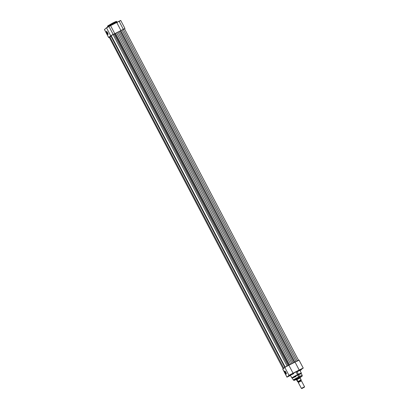 <?xml version="1.0" encoding="UTF-8"?>
<svg xmlns="http://www.w3.org/2000/svg" width="409" height="409" viewBox="0 0 409 409"><rect width="100%" height="100%" fill="white"/><g stroke="black" fill="none" stroke-linecap="round" stroke-linejoin="round"><path stroke-width="0.61" d="M106.718 31.493A1.529 0.337 -117 0 0 107.158 33.078L106.969 33.185A1.708 0.373 63 0 1 106.58 31.411A1.708 0.373 63 0 1 107.552 32.674L107.981 34.463L106.442 31.82L106.468 31.421L106.764 31.534L107.552 32.674A1.708 0.373 63 0 1 108.094 34.376A1.708 0.373 63 0 1 106.969 33.185L107.158 33.078A1.529 0.337 63 0 1 106.718 31.493M107.633 32.838L107.158 33.078L107.633 32.838M117.332 22.51L117 21.876A5.353 0.291 152.3 0 0 113.17 23.564L117 21.876C115.609 21.651 118.421 20.384 112.72 23.032L113.17 23.564L112.715 23.037M120.721 20.481L116.744 22.495L120.962 30.532L123.283 29.228L119.06 21.191L106.483 27.746L110.701 35.788L113.129 34.402L108.912 26.365L106.483 27.746L104.484 29.55M113.17 23.564L113.482 24.151L113.17 23.564A5.353 0.291 152.3 0 0 107.516 26.851L113.17 23.564M119.397 21.294L120.65 20.542M124.955 28.492L123.283 29.228L124.955 28.492L120.732 20.455L119.06 21.191L123.283 29.228L120.962 30.532L119.259 31.396L120.962 30.532L116.744 22.495L110.583 25.629L114.801 33.666L116.504 32.802L114.801 33.671L110.578 25.629L108.912 26.365L113.129 34.402L114.801 33.671L110.701 35.788L106.483 27.746L104.489 29.494L108.712 37.531L110.701 35.788L108.712 37.531L104.453 29.545L108.671 37.582L109.198 37.398M124.525 28.809L124.264 28.962M113.508 23.165L115.716 21.636M115.333 21.784L113.487 22.648M111.913 23.451L108.134 25.818M108.518 25.67L110.364 24.806M109.188 37.403L108.671 37.582M111.345 25.164L110.016 25.828M109.249 26.191L107.516 26.851L107.853 27.49M108.104 34.218A1.529 0.337 63 0 1 107.158 33.078A1.529 0.337 -117 0 0 108.104 34.218M123.191 29.31L297.246 360.835L123.191 29.31L121.994 29.954L120.875 30.593L294.935 362.129L120.875 30.593L121.994 29.954L296.05 361.474L121.994 29.954L124.474 28.742L123.191 29.31M288.1 365.513L114.055 33.998L113.037 34.484L287.092 366.009L113.037 34.484L111.141 35.588L114.806 33.681L288.866 365.211L114.806 33.681L115.481 33.349L289.541 364.879L115.481 33.349L116.672 32.715A6.467 0.353 152.3 0 0 115.481 33.349L114.055 33.998L288.1 365.513M111.268 35.828L111.054 35.972L284.955 367.205L111.084 36.043A6.467 0.353 152.3 0 0 111.084 36.048L284.955 367.205L111.084 36.043L111.268 35.828M290.569 364.353A6.467 0.353 -27.7 0 1 290.743 364.266L116.672 32.715L117.94 32.045L292.011 363.601L290.743 364.266L116.672 32.715L117.94 32.045L292.011 363.601L293.176 363.023L119.106 31.473L117.94 32.045L119.106 31.473L293.176 363.023A6.467 0.353 -27.7 0 1 293.33 362.952M120.149 30.972A6.467 0.353 152.3 0 0 119.106 31.473L120.875 30.593L120.149 30.972L294.209 362.502L120.149 30.972M110.977 36.232L109.852 36.871L283.8 368.187L109.852 36.871L109.152 37.331L110.977 36.232L284.797 367.313L110.977 36.232L111.212 36.084M298.544 360.293L124.469 28.763M124.116 29.003L123.774 29.208M109.275 37.306L283.217 368.882M111.13 36.058L285.155 367.599M290.145 364.583L293.713 362.763M285.446 372.671A1.529 0.337 -117 0 0 286.392 373.806A1.529 0.337 63 0 1 285.446 372.671L285.922 372.425L285.446 372.671A1.529 0.337 63 0 1 285.007 371.086A1.529 0.337 -117 0 0 285.446 372.671L285.446 372.671M285.84 372.267A1.708 0.373 63 0 1 286.382 373.964A1.708 0.373 63 0 1 285.262 372.778L284.833 370.994L286.372 373.637L286.172 374.015L285.262 372.778A1.708 0.373 63 0 1 284.874 371.004A1.708 0.373 63 0 1 285.84 372.267M288.846 376.249L289.986 375.585L288.846 376.249M290.835 374.501L291.975 373.836L290.835 374.501M300.988 369.332L302.128 368.667L300.988 369.332M296.034 379.424L298.504 377.998L296.387 379.327M299.823 370.191L299.843 370.145A5.353 0.291 152.3 0 0 296.014 371.827L297.517 374.69A5.353 0.291 -27.7 0 1 301.346 372.998L297.517 374.69L297.629 375.053L300.579 373.974M296.653 379.353L294.362 380.36L295.973 379.24L298.841 377.701L300.109 377.527L302.164 376.157L302.225 375.375L298.626 376.96L298.841 377.701L301.924 376.346L300.109 377.527M290.579 375.37L286.965 377.175L282.783 369.138M297.369 378.99L294.357 380.258L298.841 377.701L298.626 376.96A5.031 0.276 -27.7 0 1 302.225 375.375L301.223 373.468A5.031 0.276 152.3 0 0 297.629 375.053L298.626 376.96L297.629 375.053A5.031 0.276 152.3 0 0 292.317 378.146L293.314 380.053A5.031 0.276 -27.7 0 1 298.626 376.96L293.314 380.053A5.031 0.276 -27.7 0 0 295.978 378.933M296.939 361.285L298.892 360.165M299.02 360.043L295.032 362.083L299.25 370.119L303.243 368.085L298.989 360.043L285.896 366.648L282.742 369.133L286.965 377.175L289.787 374.869L302.046 368.581L303.233 368.105L301.157 369.322L299.966 370.37L301.249 369.828L300.073 370.58M299.95 370.38L301.244 369.854L299.915 370.666M290.513 375.411L286.96 377.17M301.239 373.494L301.346 372.998L299.751 370.13L294.163 372.798L290.385 375.13M290.569 375.099L292.476 374.276M292.88 374.082L293.739 373.657M297.747 371.515L299.644 370.344M284.771 367.338L282.777 369.082L287 377.124L288.989 375.375L284.771 367.338L288.989 375.375L299.25 370.119L295.032 362.083L284.771 367.338M295.911 376.556L292.394 378.034L297.629 375.053L297.517 374.69L291.862 377.977A5.353 0.291 -27.7 0 1 297.517 374.69L296.014 371.827A5.353 0.291 152.3 0 0 290.359 375.119L291.862 377.977L292.328 378.172M300.017 377.4L298.504 377.998L299.925 377.18M303.243 368.085L299.966 370.37M293.084 373.253L288.872 365.222M301.367 380.825L298.279 382.446A0.481 0.47 48.7 0 0 298.335 381.914L300.942 380.559L298.335 381.914A0.481 0.47 -131.3 0 1 298.279 382.446L301.397 388.386L304.547 386.756L301.397 388.386L301.786 388.514L304.424 387.154L301.985 388.478L304.424 387.149L301.765 388.55L301.397 388.386L301.765 388.55M301.402 380.856L298.299 382.487M300.983 380.063L297.859 381.653A0.481 0.47 -131.3 0 1 298.335 381.914A0.481 0.47 48.7 0 0 297.859 381.653L297.951 381.669M296.423 379.716L296.218 379.276L296.382 379.588L300.165 377.63L296.367 379.629L296.658 379.91L296.97 379.634L296.382 379.588L296.97 379.634L296.714 380.002L297.041 379.716L296.714 380.002L297.675 381.791L300.973 380.084L300.129 377.681M298.013 381.669L297.696 381.786L297.972 381.5L297.041 379.716L297.956 381.464L301.147 379.838L300.186 377.947L296.898 379.624L300.16 377.671M300.191 377.809L299.991 377.303M297.634 381.75L296.367 379.629M301.147 379.838L297.956 381.464L301.152 379.93M297.859 381.653L301.009 380.033L300.952 380.559L301.407 380.815M298.248 382.487L301.397 388.386L298.279 382.446M112.72 23.032L107.705 25.92L107.516 26.851M285.211 367.139L111.141 35.588M301.249 369.828L301.039 369.424M293.089 373.253L288.866 365.217M296.29 379.532L294.189 380.426L293.314 380.053M298.258 382.466L298.309 381.95L297.854 381.694M304.424 387.154L304.547 386.761L301.428 380.815M299.567 376.49L298.565 374.583M298.391 374.25L296.888 371.387"/></g></svg>
